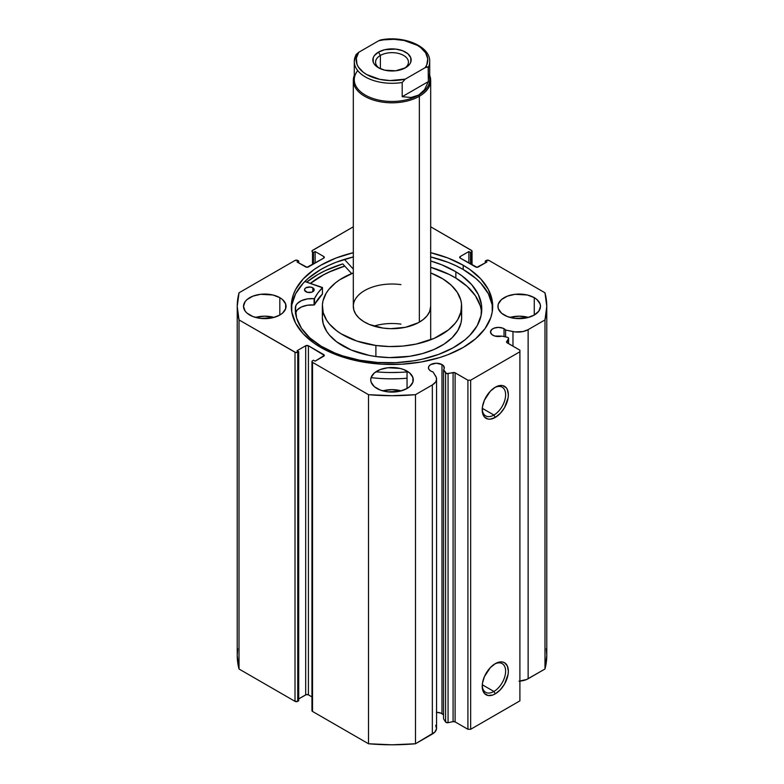 <?xml version="1.0" encoding="UTF-8"?>
<svg xmlns="http://www.w3.org/2000/svg" width="784" height="784" viewBox="0 0 784 784"><rect width="100%" height="100%" fill="white"/><g stroke="black" fill="none" stroke-linecap="round" stroke-linejoin="round"><path stroke-width="1.18" d="M508.591 343.657L508.591 338.345A1.931 1.117 180 0 0 508.022 337.551A1.931 1.117 180 0 0 507.317 337.287L501.77 336.12A7.928 4.577 180 0 1 492.813 335.209A7.928 4.577 180 0 1 490.49 331.975L491.823 334.513L494.763 336.032L501.77 336.12L507.317 337.287A1.931 1.117 180 0 1 508.022 337.551L508.591 338.414L506.768 342.539L519.9 350.183L519.9 351.771L470.655 380.201L467.921 380.201L454.681 372.616L446.586 373.566L443.568 369.734L443.568 718.82L443.568 369.734L444.234 368.392L443.411 365.677L441.98 364.56L441.98 713.646A7.928 4.577 0 0 0 436.57 712.313M490.49 331.975A7.928 4.577 180 0 1 495.39 327.741A7.928 4.577 180 0 1 504.034 328.731L504.034 336.601L504.034 328.731A7.928 4.577 180 0 1 505.611 330.035L505.611 336.934L505.611 330.035L502.828 328.163L498.418 327.398L494.018 328.163L491.823 329.427L490.49 331.975M443.568 714.949A7.928 4.577 0 0 0 441.98 713.646L441.98 364.56L436.374 363.217L430.769 364.56L429.044 366.04L428.446 367.794L429.044 369.548L430.769 371.038A7.928 4.577 180 0 1 428.446 367.794A7.928 4.577 180 0 1 433.336 363.57A7.928 4.577 180 0 1 441.98 364.56A7.928 4.577 180 0 1 444.303 367.794A7.928 4.577 180 0 1 443.568 369.734L445.586 372.929L445.586 722.025L443.568 718.82L445.586 722.025A1.931 1.117 0 0 0 448.066 722.691L445.586 722.025L445.586 372.929A1.931 1.117 180 0 0 448.066 373.605L453.083 372.547L453.083 721.633L448.066 722.691L448.066 373.605L448.066 722.691L453.083 721.633L453.083 372.547A1.931 1.117 180 0 1 455.112 372.802L455.112 721.897L453.083 721.633A1.931 1.117 0 0 1 455.112 721.897L467.921 729.287L455.112 721.897L455.112 372.802L467.921 380.201L470.655 380.201L470.655 729.287L467.921 729.287L467.921 380.201L467.921 729.287L470.655 729.287L519.9 700.857L470.655 729.287L470.655 380.201L519.9 351.771L519.9 350.183L507.101 342.794A1.931 1.117 180 0 1 506.533 342A1.931 1.117 180 0 1 506.65 341.618L508.473 338.717L508.473 343.588L508.473 338.717A1.931 1.117 180 0 0 508.591 338.335M493.91 691.468A16.552 9.555 120 0 0 505.611 671.584A16.552 9.555 120 0 0 494.577 664.077A16.552 9.555 -60 0 1 502.191 663.617A16.552 9.555 -60 0 1 504.729 676.886A16.552 9.555 -60 0 1 493.91 691.468L482.278 684.746L493.91 691.468A16.552 9.555 -60 0 1 485.639 692.292A16.552 9.555 -60 0 1 482.229 685.471A16.552 9.555 120 0 0 493.91 691.468L495.282 693.84L493.91 691.468M495.282 663.646A18.483 10.672 -60 0 1 508.355 671.192A18.483 10.672 -60 0 1 495.282 693.84L492.734 695.026L488.02 695.486L484.414 693.409L482.464 689.087L482.464 683.197L484.414 676.631L490.274 667.684L495.282 663.646L500.28 661.912L502.544 662L504.524 662.735L507.356 665.998L508.355 671.192L508.101 674.289L504.524 684.079L500.28 689.802L495.282 693.84A18.483 10.672 -60 0 1 482.209 686.294A18.483 10.672 -60 0 1 495.282 663.646L495.282 663.646M493.91 415.04A16.552 9.555 120 0 0 505.611 395.156A16.552 9.555 120 0 0 494.577 387.649A16.552 9.555 -60 0 1 502.191 387.188A16.552 9.555 -60 0 1 504.729 400.457A16.552 9.555 -60 0 1 493.91 415.04L482.278 408.317L493.91 415.04A16.552 9.555 -60 0 1 485.639 415.863A16.552 9.555 -60 0 1 482.229 409.042A16.552 9.555 120 0 0 493.91 415.04L495.282 417.411L493.91 415.04M495.282 387.218A18.483 10.672 -60 0 1 508.355 394.764A18.483 10.672 -60 0 1 495.282 417.411L490.274 419.146L488.02 419.058L484.414 416.98L482.464 412.658L482.464 406.769L484.414 400.203L490.274 391.255L495.282 387.218L500.28 385.483L502.544 385.571L506.15 387.649L507.356 389.57L508.355 394.764L508.101 397.86L504.524 407.651L500.28 413.374L495.282 417.411A18.483 10.672 -60 0 1 482.209 409.865A18.483 10.672 -60 0 1 495.282 387.218L495.282 387.218M492.626 308.484A100.695 58.134 0 0 0 463.207 269.51L463.207 265.247A100.695 58.134 180 0 1 492.695 306.358A100.695 58.134 180 0 1 430.534 360.062A100.695 58.134 180 0 1 320.793 347.459L336.052 354.691L344.529 357.622L362.767 361.992L382.131 364.207L401.869 364.207L421.233 361.992L439.471 357.622L447.948 354.691L463.207 347.459L475.721 338.649L485.031 328.604L490.764 317.696L492.215 312.052L492.215 300.654L488.363 289.482L480.808 278.947L469.841 269.471L463.207 265.247L447.948 258.014L430.534 252.644M274.057 317.412A21.276 12.289 0 0 0 255.506 317.412L264.776 316.187L274.057 317.412M279.829 297.665L279.829 315.041L282.475 313.179L285.65 308.749L285.65 303.957L282.475 299.527L279.829 297.665L272.92 295L260.631 294.304L252.958 296.136L247.087 299.527L245.118 301.654L243.501 306.358A21.276 12.289 180 0 1 256.633 295A21.276 12.289 180 0 1 279.829 297.665A21.276 12.289 180 0 1 286.062 306.358A21.276 12.289 180 0 1 272.92 317.706A21.276 12.289 180 0 1 249.733 315.041A21.276 12.289 180 0 1 243.501 306.358L245.118 311.052L247.087 313.179L252.958 316.569L260.631 318.402L272.92 317.706L279.829 315.041L279.829 297.665M401.281 390.863A21.276 12.289 0 0 0 382.719 390.863L392 389.638L401.281 390.863M407.043 371.116L407.043 388.492L409.699 386.63L412.874 382.2L412.874 377.408L409.699 372.978L403.819 369.587L400.144 368.451L387.845 367.755L380.181 369.587L374.301 372.978L371.126 377.408L370.724 379.809A21.276 12.289 180 0 1 383.856 368.451A21.276 12.289 180 0 1 407.043 371.116A21.276 12.289 180 0 1 413.276 379.809A21.276 12.289 180 0 1 400.144 391.157A21.276 12.289 180 0 1 376.957 388.492A21.276 12.289 180 0 1 370.724 379.809L371.126 382.2L374.301 386.63L380.181 390.02L387.845 391.853L400.144 391.157L407.043 388.492L407.043 371.116M528.494 317.412A21.276 12.289 0 0 0 509.943 317.412L519.224 316.187L528.494 317.412M534.267 297.665L534.267 315.041L538.882 311.052L540.499 306.358L540.088 303.957L536.913 299.527L534.267 297.665L527.367 295L515.068 294.304L507.395 296.136L501.525 299.527L498.35 303.957L497.938 306.358A21.276 12.289 180 0 1 511.08 295A21.276 12.289 180 0 1 534.267 297.665A21.276 12.289 180 0 1 540.499 306.358A21.276 12.289 180 0 1 527.367 317.706A21.276 12.289 180 0 1 504.171 315.041A21.276 12.289 180 0 1 497.938 306.358L498.35 308.749L501.525 313.179L507.395 316.569L515.068 318.402L527.367 317.706L534.267 315.041L534.267 297.665M472.046 264.904L472.046 251.145A1.931 1.117 180 0 0 471.478 250.361L430.69 226.811L471.899 250.723L471.899 251.576L470.518 252.487L468.881 251.546L460.257 256.515L459.698 257.309L460.257 258.103L476.946 267.275L486.933 261.974L485.296 261.023L486.256 260.464L488.991 260.464L544.978 292.795L546.771 306.358L544.978 319.921L528.132 329.643L523.006 331.554L514.941 331.906L505.611 330.035L512.971 331.583L512.971 346.185L512.971 331.583A14.445 8.34 180 0 0 528.132 329.643L544.978 319.921L544.978 669.007L526.583 679.512L519.018 681.159M435.698 725.288L436.531 728.777L434.787 732.148L415.491 743.761L415.491 394.675L432.337 384.944A14.445 8.34 180 0 0 436.57 379.054A14.445 8.34 180 0 0 435.698 376.202L433.023 371.949A7.928 4.577 180 0 1 430.769 371.038L433.023 371.949L436.257 377.339L436.531 379.691L435.649 381.984L432.337 384.944L415.491 394.675L392 395.704L368.509 394.675L312.522 362.355L311.954 361.561L312.522 360.767L313.482 360.219L315.119 361.169L324.302 355.397L308.416 345.764L305.682 345.764L297.067 350.742L298.704 351.693L295.637 352.486L239.022 319.921L237.229 306.358L239.022 292.795L295.009 260.464L297.744 260.464L298.704 261.023L297.067 261.974L307.054 267.275L323.743 258.103L324.302 257.309L323.743 256.515L315.119 251.546L313.482 252.487L312.101 251.576L312.101 250.723L353.31 226.811L312.522 250.361A1.931 1.117 180 0 0 311.954 251.145A1.931 1.117 180 0 0 312.522 251.938L313.482 252.487L313.482 264.022L313.482 252.487L315.119 251.546L315.119 263.071L315.119 251.546L323.743 256.515L323.743 258.103L308.416 266.942A1.931 1.117 180 0 1 305.682 266.942L297.067 261.974L298.704 261.023L298.704 262.914L298.704 261.023L297.744 260.464A1.931 1.117 180 0 0 295.009 260.464L239.022 292.795A154.771 89.356 180 0 0 237.229 306.358A154.771 89.356 180 0 0 239.022 319.921L295.009 352.241L295.009 701.337L239.022 669.007L237.229 655.444L237.679 648.642M353.466 252.644L336.052 258.014L320.793 265.247L314.159 269.471L303.192 278.947L295.637 289.482L293.236 295.009L291.785 300.654L291.785 312.052L295.637 323.233L303.192 333.759L314.159 343.235L320.793 347.459A100.695 58.134 180 0 1 291.305 306.358A100.695 58.134 180 0 1 353.31 252.683M546.321 648.642L546.771 655.444L544.978 669.007L528.132 678.738L528.132 329.643L528.132 678.738A14.445 8.34 0 0 1 519.9 681.1M443.411 714.773L440.784 713.077L436.374 712.313M436.57 379.054L436.57 728.14A14.445 8.34 0 0 1 432.337 734.04L432.337 384.944L432.337 734.04L415.491 743.761L392 744.8L368.509 743.761L312.522 711.441L312.101 710.226M237.229 306.358L237.229 655.444A154.771 89.356 0 0 0 239.022 669.007L295.009 701.337L295.009 352.241A1.931 1.117 180 0 0 297.744 352.241L297.744 701.337L295.009 701.337A1.931 1.117 0 0 0 297.744 701.337L298.704 700.778L298.704 351.693L298.704 700.778L297.744 701.337L297.744 352.241L298.704 351.693L297.067 350.742L305.682 345.764A1.931 1.117 180 0 1 308.416 345.764L308.416 694.859L311.954 696.898L308.416 694.859L306.309 694.614L298.704 698.887L305.682 694.859L305.682 345.764L305.682 694.859A1.931 1.117 0 0 1 308.416 694.859L308.416 345.764L323.743 354.613L323.743 356.191L315.119 361.169L313.482 360.219L312.522 360.767A1.931 1.117 180 0 0 311.954 361.561A1.931 1.117 180 0 0 312.522 362.355L368.509 394.675L368.509 743.761L312.522 711.441L312.522 362.355L312.522 711.441A1.931 1.117 0 0 1 311.954 710.657L311.954 361.561M239.022 669.007L239.022 319.921L239.022 669.007M546.771 306.358A154.771 89.356 180 0 1 544.978 319.921L544.978 669.007A154.771 89.356 0 0 0 546.771 655.444L546.771 306.358A154.771 89.356 180 0 0 544.978 292.795L488.991 260.464A1.931 1.117 180 0 0 486.256 260.464L485.296 261.023L485.296 262.914L485.296 261.023L486.933 261.974L478.318 266.942A1.931 1.117 180 0 1 475.584 266.942L460.257 258.103L460.257 256.515L468.881 251.546L468.881 263.071L468.881 251.546L470.518 252.487L470.518 264.022L470.518 252.487L471.478 251.938L471.478 264.571L471.478 251.938A1.931 1.117 180 0 0 472.046 251.145M519.9 700.857L519.9 351.771L519.9 700.857M312.522 264.571L312.522 251.938L312.522 264.571M323.743 256.515A1.931 1.117 180 0 1 324.302 257.309A1.931 1.117 180 0 1 323.743 258.103L323.743 256.515M460.257 256.515L460.257 258.103A1.931 1.117 180 0 1 459.698 257.309A1.931 1.117 180 0 1 460.257 256.515M323.743 354.613A1.931 1.117 180 0 1 324.302 355.397A1.931 1.117 180 0 1 323.743 356.191L323.743 354.613M430.69 252.683A100.695 58.134 180 0 1 463.207 265.247L463.207 269.51A100.695 58.134 0 0 0 430.69 256.946M353.31 256.946A100.695 58.134 0 0 0 291.374 308.484M492.215 304.917L488.363 293.745L480.808 283.21L475.721 278.32L463.207 269.51L455.876 265.678L447.948 262.277L430.534 256.907M353.466 256.907L336.052 262.277L328.124 265.678L320.793 269.51L308.279 278.32L303.192 283.21L295.637 293.745L291.785 304.917M342.735 263.914A104.948 60.593 0 0 0 306.681 282.132L317.785 274.567L325.419 270.568L342.735 263.914L351.644 273.587L342.735 263.914M310.366 283.377L320.793 276.301L328.124 272.469L344.735 266.08A100.695 58.134 180 0 0 310.366 283.377M368.509 394.675L368.509 743.761A154.771 89.356 0 0 0 415.491 743.761L415.491 394.675A154.771 89.356 180 0 1 368.509 394.675M400.947 324.115A38.69 22.334 0 0 0 373.909 326.105M353.339 305.525L353.8 309.896L355.73 314.129L359.052 318.069L363.649 321.558L369.323 324.458L383.053 328.084A38.69 22.334 180 0 1 353.31 306.358A38.69 22.334 180 0 1 400.947 284.621M322.351 317.363L323.233 323.792L326.712 331.416L329.407 335.042L336.561 341.755L351.183 349.997L369.323 355.426L375.889 356.534L375.889 345.47L389.423 346.538L403.045 346.058L416.245 344.049L434.16 338.365L448.438 329.917L455.308 323.106L457.856 319.441L461.012 311.777L461.511 303.898L460.767 299.978L457.288 292.354L451.3 285.268L443.038 278.996L430.69 272.92A69.649 40.209 180 0 1 461.649 306.358A69.649 40.209 180 0 1 375.889 345.47L375.889 356.534A69.649 40.209 0 0 0 461.649 317.412A69.649 40.209 0 0 0 460.982 311.885M310.444 283.406A100.597 58.085 180 0 1 344.784 266.129L331.103 271.176L323.547 274.851L310.444 283.406M322.988 311.993L322.4 315.923M322.351 306.358A69.649 40.209 180 0 1 353.31 272.92L339.835 279.712L335.562 282.789L328.692 289.6L326.144 293.265L322.988 300.929L322.4 304.868L323.233 312.728L326.712 320.352L329.407 323.978L336.561 330.691L340.962 333.71L356.916 341.089L375.889 345.47A69.649 40.209 180 0 1 322.351 306.358L322.351 317.412A69.649 40.209 0 0 0 375.889 356.534L389.423 357.592L409.728 356.299L422.527 353.555L434.16 349.419L444.165 344.058L452.162 337.669L457.856 330.505L461.012 322.832L461.6 318.902M461.511 314.952L460.767 311.032M430.69 306.417L430.69 306.358A38.69 22.334 180 0 1 383.053 328.084L390.569 328.682L405.475 327.3L418.323 322.724L423.35 319.441L427.172 315.658L429.642 311.522L430.69 306.289M404.515 68.306A16.444 9.496 0 0 0 403.162 55.174A16.444 9.496 0 0 0 380.377 55.439L378.456 52.116A19.149 11.054 180 0 1 405.544 52.116A19.149 11.054 180 0 1 405.544 67.757L409.699 64.17L410.787 62.093L410.787 57.781L407.925 53.792L402.643 50.744L395.734 49.088L384.67 49.725L378.456 52.116L374.301 55.703L373.213 57.781L373.213 62.093L374.301 64.17L378.456 67.757L384.67 70.158L395.734 70.785L405.544 67.757A19.149 11.054 180 0 1 378.456 67.757A19.149 11.054 180 0 1 378.456 52.116L380.377 55.439A16.444 9.496 180 0 1 398.292 53.381A16.444 9.496 180 0 1 408.444 62.152A16.444 9.496 180 0 1 404.515 68.306M380.377 68.727L380.377 55.439L380.377 68.727M428.319 73.804A37.72 21.776 180 0 1 418.676 95.08L419.362 96.265A38.69 22.334 0 0 0 429.72 75.509A38.69 22.334 180 0 1 430.69 80.468A38.69 22.334 180 0 1 419.362 96.265L419.362 322.155L419.362 96.265A38.69 22.334 180 0 1 377.192 101.107A38.69 22.334 180 0 1 353.31 80.468A38.69 22.334 180 0 1 354.28 75.509A38.69 22.334 0 0 0 373.292 100.029A38.69 22.334 0 0 0 419.362 96.265L418.676 95.08A37.72 21.776 180 0 1 370.46 97.559A37.72 21.776 180 0 1 357.71 70.599M355.867 54.949L354.28 61.515L354.28 79.684A37.72 21.776 0 0 0 377.565 99.803A37.72 21.776 0 0 0 418.676 95.08L411.051 97.481L402.192 96.706L402.192 82.487A37.72 21.776 180 0 1 354.28 61.515A37.72 21.776 180 0 1 355.681 55.635M429.72 61.515A37.72 21.776 180 0 1 428.319 67.395L428.319 81.614L424.556 89.68L418.676 95.08A37.72 21.776 0 0 0 429.72 79.684L429.72 61.515C430.318 46.08 403.437 35.251 380.642 39.955M381.671 40.131L378.731 40.748L358.758 52.273L355.818 55.056M354.299 62.299A37.72 21.776 0 0 0 402.192 82.487L402.192 96.706L428.319 81.614L428.182 66.983L425.242 67.6L405.269 79.125L402.192 82.487L405.269 79.125L389.962 80.566L379.779 79.36L366.696 74.549L363.286 72.275L358.357 66.993L356.945 64.102L356.348 58.114L358.758 52.273L378.731 40.748L383.69 39.837L394.038 39.308L404.221 40.513L417.304 45.325L420.714 47.599L425.643 52.881L427.731 58.761L426.81 64.739L425.242 67.6L405.269 79.125A35.79 20.658 180 0 1 366.696 74.549A35.79 20.658 180 0 1 358.758 52.273L356.142 54.498M402.192 96.706L411.051 97.481L418.676 95.08L424.556 89.68L428.319 81.614L402.192 96.706M380.524 39.974L378.731 40.748A35.79 20.658 180 0 1 417.304 45.325A35.79 20.658 180 0 1 425.242 67.6L427.035 66.826L428.319 67.395A37.72 21.776 0 0 0 429.701 60.74M379.485 68.306A16.444 9.496 180 0 1 375.556 62.152A16.444 9.496 180 0 1 380.377 55.439A16.444 9.496 0 0 0 379.485 68.306M322.479 293.912L322.371 287.463L304.839 281.505L322.43 287.738L317.883 292.991L314.462 298.596L307.387 298.92L301.399 300.684L297.146 303.692L295.911 305.505L295.323 310.572L295.323 307.426L296.617 318.059L301.507 328.329L309.807 337.855L321.195 346.234A93.237 53.831 180 0 1 295.284 309.004A93.237 53.831 180 0 1 295.323 307.426L295.323 307.426A16.386 9.467 180 0 1 314.09 298.684L314.09 305.005L307.387 305.241L301.399 307.005L297.146 310.013L295.343 313.747M305.848 291.697A4.841 2.793 180 0 1 304.506 289.766A4.841 2.793 180 0 1 307.534 287.179A4.841 2.793 180 0 1 312.826 287.836L312.826 291.697L312.826 287.836L310.386 287.042L305.995 287.757L304.907 288.649L304.574 290.256L307.387 292.324L311.934 292.128L314.061 290.374L313.845 288.757L312.826 287.836A4.841 2.793 180 0 1 314.178 289.766A4.841 2.793 180 0 1 311.14 292.363A4.841 2.793 180 0 1 305.848 291.697M455.857 271.764A93.237 53.831 180 0 1 481.768 309.004A93.237 53.831 180 0 1 423.282 358.954A93.237 53.831 180 0 1 321.195 346.234L335.072 353.104L342.814 355.916L359.552 360.17L377.398 362.443L395.675 362.669L413.668 360.836L422.351 359.16L438.648 354.388L453.025 347.871L464.922 339.864L469.792 335.385L477.152 325.732L481.102 315.423L481.494 304.878L478.309 294.48L471.684 284.651L461.854 275.752L455.857 271.764L455.857 278.075L455.857 271.764L441.833 264.835L430.69 260.984A93.237 53.831 180 0 1 455.857 271.764M481.601 312.159A93.237 53.831 -0 0 0 455.857 278.075A93.237 53.831 -0 0 0 430.69 267.305L449.144 274.42L455.857 278.075L467.146 286.376L475.418 295.793L480.347 305.956L481.494 311.189M371.048 377.643A106.399 61.426 -0 0 0 407.043 378.221M407.043 371.91A106.399 61.426 180 0 1 375.84 371.812M353.31 269.069L344.392 259.396L353.31 269.069M498.085 306.387L498.32 308.661M400.154 372.341L389.717 372.508M400.154 378.662L389.717 378.829M322.479 287.62L322.43 294.049A80.478 46.462 -0 0 0 314.521 304.849L314.521 298.528A80.478 46.462 180 0 1 322.43 287.738L322.43 294.049L314.09 305.005A16.386 9.467 -0 0 0 295.519 312.826M295.343 310.817L295.343 307.426L295.343 310.817M314.09 298.684L314.09 305.005L314.09 298.684M461.649 306.358L461.649 317.412M353.31 80.468L353.31 306.426M430.69 80.468L430.69 339.786"/></g></svg>
